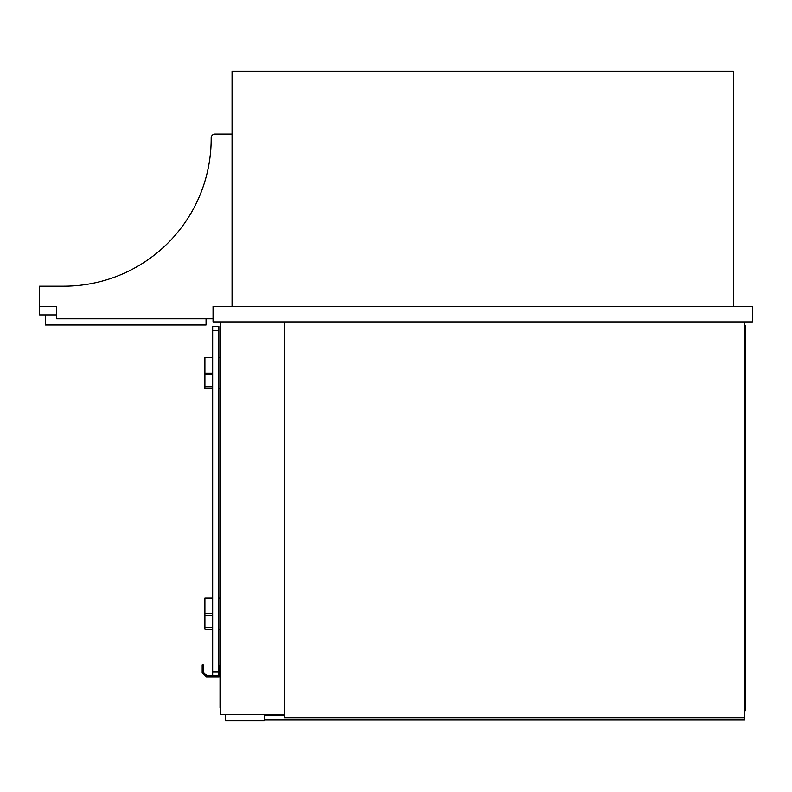 <?xml version="1.0" encoding="UTF-8"?>
<svg xmlns="http://www.w3.org/2000/svg" width="792" height="792" viewBox="0 0 792 792"><rect width="100%" height="100%" fill="white"/><g stroke="black" fill="none" stroke-linecap="round" stroke-linejoin="round"><path stroke-width="1.19" d="M733.382 306.365L733.382 71.221L232.056 71.221L232.056 306.365L232.056 134.086L215.058 134.086A3.881 3.881 0 0 0 211.177 137.986A147.451 147.451 0 0 1 63.726 286.189L39.6 286.189L39.6 306.365L56.678 306.365L56.678 318.78L213.048 318.78M744.638 321.889L744.638 717.671L284.447 717.671L284.447 321.889M284.447 714.572L220.81 714.572L220.81 321.889M225.463 714.572L225.463 720.779L264.271 720.779L264.271 714.572M264.271 719.997L744.638 719.997L744.638 717.671M284.447 715.344L264.271 715.344M744.638 333.531L745.421 333.531L745.421 710.691L744.638 710.691M745.421 333.531L745.421 325.769L744.638 325.769M218.869 665.676L220.028 665.676L220.028 676.932L206.455 676.932L202.178 672.665L202.178 664.904L203.346 664.904L203.346 672.18L206.93 675.764L218.869 675.764L218.869 326.542L212.662 326.542L212.662 330.422L218.869 330.422M212.662 675.764L212.662 330.422M212.662 629.204L204.9 629.204L204.9 598.158L212.662 598.158M218.869 598.158L220.81 598.158M218.869 629.204L220.81 629.204M212.662 388.625L204.9 388.625L204.9 357.588L212.662 357.588M218.869 357.588L220.81 357.588M218.869 388.625L220.81 388.625M204.9 613.681L212.662 613.681M204.9 373.111L212.662 373.111M213.048 306.365L213.048 321.889L752.4 321.889L752.4 306.365L213.048 306.365M232.056 134.086L215.058 134.086M211.177 137.986A147.451 147.451 0 0 1 63.726 286.189M39.6 306.365L39.6 314.899L56.678 314.899M206.059 318.78L206.059 324.987L45.421 324.987L45.421 314.899L40.768 314.899M220.81 678.091L220.028 678.091L220.028 707.969L220.81 707.969M212.662 671.883L218.869 671.883M203.831 672.665L202.178 672.665M204.9 627.571L212.662 627.571M204.9 615.315L212.662 615.315M204.9 386.991L212.662 386.991M204.9 374.745L212.662 374.745M220.028 703.316L220.81 703.316M220.028 682.753L220.81 682.753"/></g></svg>
